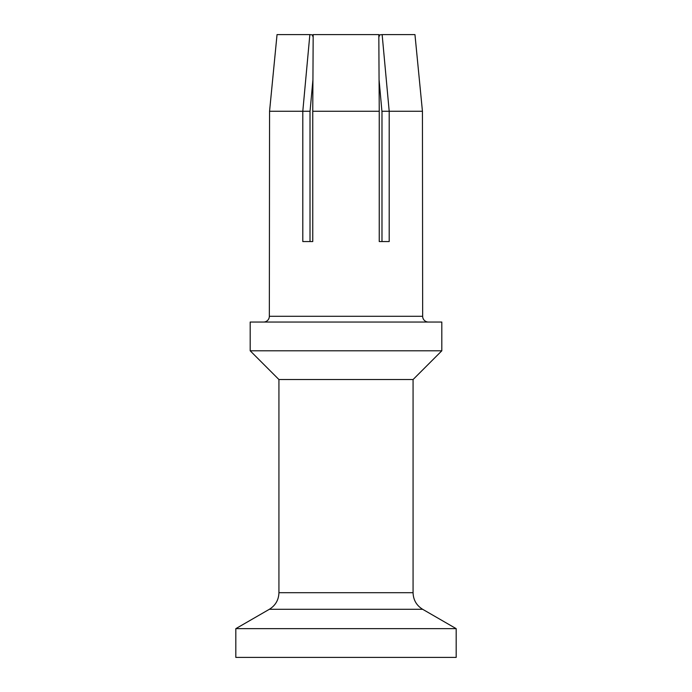 <?xml version="1.0" encoding="UTF-8"?>
<svg xmlns="http://www.w3.org/2000/svg" width="692" height="692" viewBox="0 0 692 692"><rect width="100%" height="100%" fill="white"/><g stroke="black" fill="none" stroke-linecap="round" stroke-linejoin="round"><path stroke-width="1.04" d="M456.184 657.4L456.184 628.656L235.816 628.656L235.816 657.4L456.184 657.4M413.072 379.536L413.072 592.698L278.928 592.698L278.928 379.536L413.072 379.536L441.816 350.792L250.184 350.792L250.184 322.048L441.816 322.048L441.816 350.792M428.4 322.048A5.752 5.752 0 0 1 422.656 316.296L422.44 111.256L414.958 34.6L382.14 34.6L379.744 34.842L378.835 37.186L378.818 34.6L379.242 111.256L379.078 79.831L381.984 111.966L379.078 79.831M263.6 322.048A5.752 5.752 0 0 0 269.344 316.296L422.656 316.296M269.56 111.256L310.051 111.256L312.922 79.831L312.758 111.256L313.182 34.6L313.165 37.186L312.256 34.842L309.86 34.6L277.042 34.6L269.56 111.256L269.344 316.296M310.016 111.966L310.016 241.56L312.758 241.56L312.758 111.256L379.242 111.256L379.242 241.56L389.198 241.56L389.198 111.256L381.949 111.256M312.922 79.831L310.051 111.256M309.86 34.6L302.802 111.256L302.802 241.56L312.758 241.56M378.818 34.6L313.182 34.6M379.242 241.56L381.984 241.56L381.984 111.966M422.44 111.256L389.198 111.256L382.14 34.6M378.835 37.186L379.744 34.842M413.072 592.698C413.306 599.938 416.506 605.465 422.656 609.297L269.344 609.297L235.816 628.656M422.656 609.297L456.184 628.656M278.928 379.536L250.184 350.792M269.344 609.297C275.494 605.465 278.694 599.938 278.928 592.698"/></g></svg>
